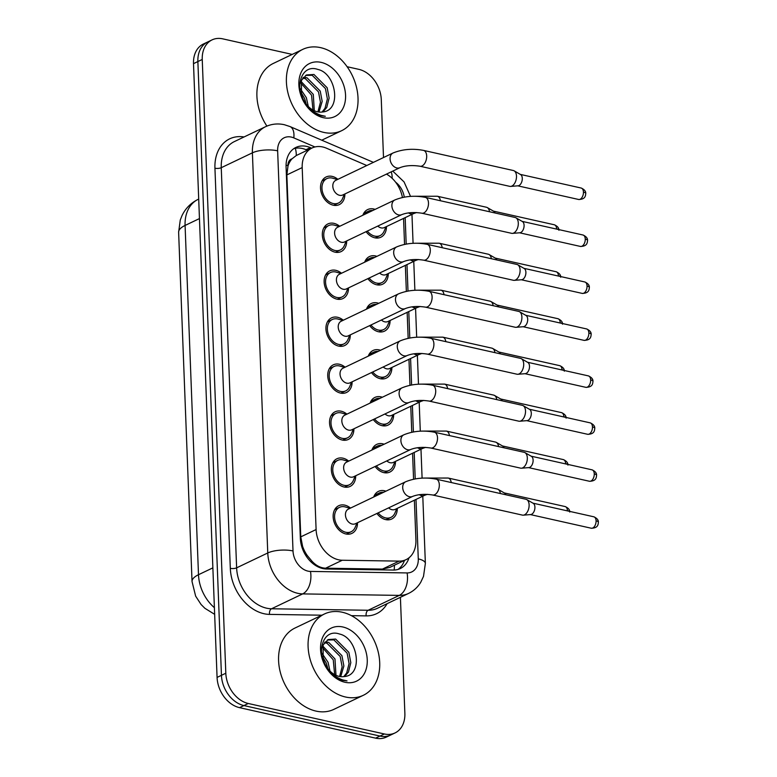 <?xml version="1.0" encoding="UTF-8"?>
<svg xmlns="http://www.w3.org/2000/svg" width="777" height="777" viewBox="0 0 777 777"><rect width="100%" height="100%" fill="white"/><g stroke="black" fill="none" stroke-linecap="round" stroke-linejoin="round"><path stroke-width="1.17" d="M373.688 497.018A15.326 11.354 -115.5 0 1 378.496 491.355A15.326 11.354 -115.5 0 1 384.547 490.773A15.326 11.354 -115.5 0 1 385.926 491.181M397.29 508.362A15.326 11.354 -115.5 0 1 391.705 519.017A15.326 11.354 -115.5 0 1 385.654 519.599A15.326 11.354 -115.5 0 1 376.903 513.471M371.882 450.058A15.326 11.354 -115.5 0 1 376.699 444.395A15.326 11.354 -115.5 0 1 382.74 443.813A15.326 11.354 -115.5 0 1 384.129 444.211M395.483 461.392A15.326 11.354 -115.5 0 1 389.899 472.047A15.326 11.354 -115.5 0 1 383.848 472.63A15.326 11.354 -115.5 0 1 375.097 466.501M370.075 403.088A15.326 11.354 -115.5 0 1 374.893 397.426A15.326 11.354 -115.5 0 1 380.944 396.843A15.326 11.354 -115.5 0 1 382.323 397.241M393.677 414.423A15.326 11.354 -115.5 0 1 388.092 425.087A15.326 11.354 -115.5 0 1 382.051 425.67A15.326 11.354 -115.5 0 1 373.29 419.541M368.279 356.128A15.326 11.354 -115.5 0 1 373.086 350.466A15.326 11.354 -115.5 0 1 379.137 349.883A15.326 11.354 -115.5 0 1 380.516 350.281M391.88 367.463A15.326 11.354 -115.5 0 1 386.295 378.117A15.326 11.354 -115.5 0 1 380.244 378.7A15.326 11.354 -115.5 0 1 371.484 372.572M366.472 309.159A15.326 11.354 -115.5 0 1 371.28 303.496A15.326 11.354 -115.5 0 1 377.331 302.913A15.326 11.354 -115.5 0 1 378.71 303.312M390.073 320.493A15.326 11.354 -115.5 0 1 384.489 331.157A15.326 11.354 -115.5 0 1 378.438 331.74A15.326 11.354 -115.5 0 1 369.687 325.612M364.666 262.199A15.326 11.354 -115.5 0 1 369.483 256.536A15.326 11.354 -115.5 0 1 375.524 255.954A15.326 11.354 -115.5 0 1 376.913 256.352M388.267 273.533A15.326 11.354 -115.5 0 1 382.682 284.188A15.326 11.354 -115.5 0 1 376.631 284.77A15.326 11.354 -115.5 0 1 367.88 278.642M362.859 215.229A15.326 11.354 -115.5 0 1 367.676 209.567A15.326 11.354 -115.5 0 1 373.727 208.984A15.326 11.354 -115.5 0 1 375.106 209.382M386.46 226.563A15.326 11.354 -115.5 0 1 380.876 237.228A15.326 11.354 -115.5 0 1 374.835 237.811A15.326 11.354 -115.5 0 1 366.074 231.672M357.517 522.727A15.326 11.354 -115.5 0 1 351.932 533.381A15.326 11.354 -115.5 0 1 345.882 533.964A15.326 11.354 -115.5 0 1 333.712 520.677A15.326 11.354 -115.5 0 1 338.723 505.72A15.326 11.354 -115.5 0 1 344.774 505.137A15.326 11.354 -115.5 0 1 350.524 508.08M355.711 475.757A15.326 11.354 -115.5 0 1 350.126 486.412A15.326 11.354 -115.5 0 1 344.075 487.004A15.326 11.354 -115.5 0 1 331.915 473.708A15.326 11.354 -115.5 0 1 336.917 458.76A15.326 11.354 -115.5 0 1 342.968 458.177A15.326 11.354 -115.5 0 1 348.718 461.12M353.904 428.797A15.326 11.354 -115.5 0 1 348.319 439.452A15.326 11.354 -115.5 0 1 342.268 440.035A15.326 11.354 -115.5 0 1 330.108 426.748A15.326 11.354 -115.5 0 1 335.12 411.791A15.326 11.354 -115.5 0 1 341.161 411.208A15.326 11.354 -115.5 0 1 346.911 414.151M352.098 381.828A15.326 11.354 -115.5 0 1 346.513 392.482A15.326 11.354 -115.5 0 1 340.472 393.065A15.326 11.354 -115.5 0 1 328.302 379.778A15.326 11.354 -115.5 0 1 333.314 364.831A15.326 11.354 -115.5 0 1 339.364 364.248A15.326 11.354 -115.5 0 1 345.105 367.191M350.291 334.868A15.326 11.354 -115.5 0 1 344.716 345.522A15.326 11.354 -115.5 0 1 338.665 346.105A15.326 11.354 -115.5 0 1 326.495 332.809A15.326 11.354 -115.5 0 1 331.507 317.861A15.326 11.354 -115.5 0 1 337.558 317.278A15.326 11.354 -115.5 0 1 343.308 320.221M348.494 287.898A15.326 11.354 -115.5 0 1 342.91 298.553A15.326 11.354 -115.5 0 1 336.859 299.135A15.326 11.354 -115.5 0 1 324.699 285.849A15.326 11.354 -115.5 0 1 329.701 270.901A15.326 11.354 -115.5 0 1 335.751 270.318A15.326 11.354 -115.5 0 1 341.501 273.261M346.688 240.938A15.326 11.354 -115.5 0 1 341.103 251.593A15.326 11.354 -115.5 0 1 335.052 252.175A15.326 11.354 -115.5 0 1 322.892 238.879A15.326 11.354 -115.5 0 1 327.894 223.931A15.326 11.354 -115.5 0 1 333.945 223.349A15.326 11.354 -115.5 0 1 339.695 226.292M344.881 193.968A15.326 11.354 -115.5 0 1 339.296 204.623A15.326 11.354 -115.5 0 1 333.255 205.206A15.326 11.354 -115.5 0 1 321.086 191.919A15.326 11.354 -115.5 0 1 326.097 176.971A15.326 11.354 -115.5 0 1 332.148 176.389A15.326 11.354 -115.5 0 1 337.888 179.332M366.802 165.52L326.457 148.193A27.04 20.037 64.5 0 0 322.708 146.97A27.04 20.037 64.5 0 0 312.033 147.999A27.04 20.037 64.5 0 0 302.195 167.589L316.103 529.545A27.04 20.037 64.5 0 0 342.278 560.246L399.116 561.12A27.04 20.037 64.5 0 0 406.07 559.644A27.04 20.037 64.5 0 0 415.909 540.054L414.374 500.203M307.274 555.536A27.04 20.037 -115.5 0 1 302.583 546.299L302.603 546.746A9.013 6.682 64.5 0 0 307.274 555.536L311.859 561.072C315.948 565.588 320.532 567.968 325.612 568.201L382.449 569.085L389.811 567.414L406.07 559.644M312.033 147.999L296.28 155.526L292.035 158.809A9.013 6.682 64.5 0 0 287.966 165.637A27.04 9.139 177.8 0 0 286.062 165.248M287.966 165.637L287.985 166.084A27.04 20.037 -115.5 0 1 292.035 158.809M287.985 166.084L286.859 174.912L300.767 536.868L302.583 546.299M402.418 197.484A27.04 20.037 64.5 0 0 386.47 174.106M413.568 479.205L412.568 453.234M411.761 432.245L410.771 406.264M409.965 385.275L408.964 359.304M408.158 338.316L407.158 312.335M406.352 291.346L405.351 265.375M404.545 244.386L403.554 218.405M400.408 597.328L404.866 713.354A27.04 20.037 -115.5 0 1 395.027 732.944A27.04 20.037 -115.5 0 1 384.353 733.974L248.281 703.486L243.91 705.565A27.04 20.037 -115.5 0 1 221.445 675.32L197.873 61.558A27.04 20.037 -115.5 0 1 207.702 41.968A27.04 20.037 -115.5 0 0 197.873 61.558L221.445 675.32A27.04 20.037 -115.5 0 0 243.91 705.565L379.982 736.062L243.91 705.565L239.539 707.653A27.04 20.037 -115.5 0 1 217.074 677.408L193.502 63.646A27.04 20.037 -115.5 0 1 203.331 44.056L212.072 39.88A27.04 20.037 -115.5 0 1 222.746 38.85L292.201 54.409M395.027 732.944L390.656 735.032A27.04 20.037 -115.5 0 1 379.982 736.062A27.04 20.037 -115.5 0 0 390.656 735.032L386.286 737.12A27.04 20.037 -115.5 0 1 375.612 738.15L239.539 707.653M311.655 148.184L310.334 147.611A27.04 20.037 64.5 0 0 306.585 146.397A27.04 20.037 64.5 0 0 295.911 147.426A27.04 20.037 64.5 0 0 286.082 167.006L300.34 538.315A27.04 20.037 64.5 0 0 326.525 569.007L393.298 570.046A27.04 20.037 64.5 0 0 400.262 568.57A27.04 20.037 64.5 0 0 409.003 557.799M293.813 148.64A27.04 20.037 -115.5 0 1 302.214 148.475A27.04 20.037 -115.5 0 1 305.963 149.699L307.284 150.272M347.096 66.715L358.819 69.347A27.04 20.037 -115.5 0 1 381.284 99.592L383.508 157.546M248.281 703.486A27.04 20.037 -115.5 0 1 225.816 673.232L202.243 59.47A27.04 20.037 -115.5 0 1 212.072 39.88M404.467 560.411A27.04 20.037 -115.5 0 1 397.989 569.434M337.393 179.565L332.818 178.244A13.52 10.014 64.5 0 0 332.206 178.079A13.52 10.014 64.5 0 0 326.874 178.593A13.52 10.014 64.5 0 0 322.455 191.783A13.52 10.014 64.5 0 0 333.187 203.516A13.52 10.014 64.5 0 0 338.519 203.001A13.52 10.014 64.5 0 0 342.54 198.591L344.376 194.211M335.761 180.342A8.11 6.012 64.5 0 0 333.11 188.257A8.11 6.012 64.5 0 0 339.549 195.299A8.11 6.012 64.5 0 0 342.744 194.988L400.009 167.647A8.11 6.012 64.5 0 1 396.804 167.958A8.11 6.012 64.5 0 1 390.103 159.363A8.11 6.012 64.5 0 1 393.016 153.001L335.761 180.342M419.988 166.229A8.11 4.711 102.6 0 0 426.69 156.449A8.11 4.711 102.6 0 0 426.68 155.973A8.11 4.711 102.6 0 0 423.543 150.398L513.344 170.522A8.11 4.711 102.6 0 1 514.141 170.833A8.11 4.711 102.6 0 1 516.491 176.097A8.11 4.711 102.6 0 1 511.868 186.072A8.11 4.711 102.6 0 1 510.644 186.412A8.11 4.711 102.6 0 1 509.799 186.363L419.988 166.229C412.14 165.054 405.477 165.53 400.009 167.647M514.141 170.833L520.59 174.553A5.857 3.399 102.6 0 1 522.29 178.351A5.857 3.399 102.6 0 1 518.949 185.557A5.857 3.399 102.6 0 1 518.065 185.81L510.644 186.412M372.756 210.509A13.52 10.014 64.5 0 0 368.453 211.198A13.52 10.014 64.5 0 0 365.209 214.112M367.327 231.08A13.52 10.014 64.5 0 0 374.767 236.111A13.52 10.014 64.5 0 0 380.099 235.596A13.52 10.014 64.5 0 0 384.12 231.196L385.955 226.806M377.787 226.088A8.11 6.012 64.5 0 0 381.128 227.894A8.11 6.012 64.5 0 0 384.333 227.583L413.83 213.5A8.11 6.012 64.5 0 1 410.635 213.811A8.11 6.012 64.5 0 1 408.469 212.888M440.413 200.748A8.11 4.711 102.6 0 0 437.364 196.251L486.489 207.265A8.11 4.711 102.6 0 1 487.286 207.576A8.11 4.711 102.6 0 1 489.539 211.752M487.286 207.576L493.735 211.295A5.857 3.399 102.6 0 1 495.036 212.985M339.19 226.534L334.625 225.204A13.52 10.014 64.5 0 0 334.013 225.048A13.52 10.014 64.5 0 0 328.671 225.563A13.52 10.014 64.5 0 0 324.262 238.753A13.52 10.014 64.5 0 0 334.994 250.476A13.52 10.014 64.5 0 0 340.326 249.961A13.52 10.014 64.5 0 0 344.347 245.561L346.183 241.171M337.558 227.311A8.11 6.012 64.5 0 0 334.906 235.227A8.11 6.012 64.5 0 0 341.356 242.259A8.11 6.012 64.5 0 0 344.551 241.948L401.816 214.607A8.11 6.012 64.5 0 1 398.611 214.918A8.11 6.012 64.5 0 1 391.909 206.332A8.11 6.012 64.5 0 1 394.823 199.971L337.558 227.311M421.794 213.199A8.11 4.711 102.6 0 0 428.496 203.419A8.11 4.711 102.6 0 0 428.486 202.933A8.11 4.711 102.6 0 0 425.34 197.368L515.151 217.492A8.11 4.711 102.6 0 1 515.938 217.803A8.11 4.711 102.6 0 1 518.298 223.057A8.11 4.711 102.6 0 1 513.675 233.042A8.11 4.711 102.6 0 1 512.451 233.382A8.11 4.711 102.6 0 1 511.606 233.323L421.794 213.199C413.947 212.024 407.284 212.49 401.816 214.607M515.938 217.803L522.387 221.523A5.857 3.399 102.6 0 1 524.087 225.32A5.857 3.399 102.6 0 1 520.755 232.527A5.857 3.399 102.6 0 1 519.871 232.77L512.451 233.382M340.996 273.494L336.431 272.173A13.52 10.014 64.5 0 0 335.819 272.008A13.52 10.014 64.5 0 0 330.478 272.523A13.52 10.014 64.5 0 0 326.058 285.713A13.52 10.014 64.5 0 0 336.791 297.445A13.52 10.014 64.5 0 0 342.133 296.931A13.52 10.014 64.5 0 0 346.153 292.531L347.989 288.141M339.364 274.281A8.11 6.012 64.5 0 0 336.713 282.187A8.11 6.012 64.5 0 0 343.152 289.229A8.11 6.012 64.5 0 0 346.357 288.918L403.622 261.577A8.11 6.012 64.5 0 1 400.417 261.888A8.11 6.012 64.5 0 1 393.706 253.292A8.11 6.012 64.5 0 1 396.629 246.931L339.364 274.281M423.601 260.159A8.11 4.711 102.6 0 0 430.303 250.379A8.11 4.711 102.6 0 0 430.293 249.903A8.11 4.711 102.6 0 0 427.146 244.328L516.958 264.462A8.11 4.711 102.6 0 1 517.744 264.763A8.11 4.711 102.6 0 1 520.095 270.027A8.11 4.711 102.6 0 1 515.472 280.002A8.11 4.711 102.6 0 1 514.257 280.342A8.11 4.711 102.6 0 1 513.412 280.293L423.601 260.159C415.753 258.984 409.09 259.46 403.622 261.577M517.744 264.763L524.193 268.483A5.857 3.399 102.6 0 1 525.893 272.28A5.857 3.399 102.6 0 1 522.552 279.487A5.857 3.399 102.6 0 1 521.678 279.739L514.257 280.342M342.803 320.464L338.238 319.133A13.52 10.014 64.5 0 0 337.616 318.978A13.52 10.014 64.5 0 0 332.284 319.493A13.52 10.014 64.5 0 0 327.865 332.682A13.52 10.014 64.5 0 0 338.597 344.405A13.52 10.014 64.5 0 0 343.939 343.89A13.52 10.014 64.5 0 0 347.95 339.491L349.796 335.101M341.171 321.241A8.11 6.012 64.5 0 0 338.519 329.157A8.11 6.012 64.5 0 0 344.959 336.188A8.11 6.012 64.5 0 0 348.164 335.887L405.419 308.537A8.11 6.012 64.5 0 1 402.224 308.848A8.11 6.012 64.5 0 1 395.512 300.262A8.11 6.012 64.5 0 1 398.436 293.9L341.171 321.241M425.407 307.129A8.11 4.711 102.6 0 0 432.109 297.348A8.11 4.711 102.6 0 0 432.099 296.863A8.11 4.711 102.6 0 0 428.953 291.297L518.764 311.422A8.11 4.711 102.6 0 1 519.551 311.732A8.11 4.711 102.6 0 1 521.901 316.987A8.11 4.711 102.6 0 1 517.278 326.971A8.11 4.711 102.6 0 1 516.064 327.311A8.11 4.711 102.6 0 1 515.209 327.253L425.407 307.129C417.55 305.953 410.897 306.42 405.419 308.537M519.551 311.732L526 315.452A5.857 3.399 102.6 0 1 527.7 319.25A5.857 3.399 102.6 0 1 524.358 326.457A5.857 3.399 102.6 0 1 523.475 326.699L516.064 327.311M344.609 367.424L340.035 366.103A13.52 10.014 64.5 0 0 339.423 365.938A13.52 10.014 64.5 0 0 334.091 366.453A13.52 10.014 64.5 0 0 329.671 379.642A13.52 10.014 64.5 0 0 340.404 391.375A13.52 10.014 64.5 0 0 345.736 390.86A13.52 10.014 64.5 0 0 349.757 386.46L351.592 382.07M342.978 368.211A8.11 6.012 64.5 0 0 340.326 376.117A8.11 6.012 64.5 0 0 346.765 383.158A8.11 6.012 64.5 0 0 349.971 382.847L407.226 355.507A8.11 6.012 64.5 0 1 404.021 355.817A8.11 6.012 64.5 0 1 397.319 347.222A8.11 6.012 64.5 0 1 400.233 340.86L342.978 368.211M427.204 354.098A8.11 4.711 102.6 0 0 433.906 344.318A8.11 4.711 102.6 0 0 433.896 343.832A8.11 4.711 102.6 0 0 430.759 338.257L520.561 358.391A8.11 4.711 102.6 0 1 521.357 358.702A8.11 4.711 102.6 0 1 523.708 363.957A8.11 4.711 102.6 0 1 519.085 373.931A8.11 4.711 102.6 0 1 517.861 374.281A8.11 4.711 102.6 0 1 517.016 374.223L427.204 354.098C419.357 352.913 412.694 353.389 407.226 355.507M521.357 358.702L527.806 362.412A5.857 3.399 102.6 0 1 529.506 366.21A5.857 3.399 102.6 0 1 526.165 373.416A5.857 3.399 102.6 0 1 525.281 373.669L517.861 374.281M374.563 257.469A13.52 10.014 64.5 0 0 370.26 258.158A13.52 10.014 64.5 0 0 367.016 261.072M369.133 278.04A13.52 10.014 64.5 0 0 376.573 283.081A13.52 10.014 64.5 0 0 381.905 282.566A13.52 10.014 64.5 0 0 385.926 278.156L387.762 273.776M379.594 273.048A8.11 6.012 64.5 0 0 382.935 274.864A8.11 6.012 64.5 0 0 386.13 274.553L415.637 260.46A8.11 6.012 64.5 0 1 412.432 260.771A8.11 6.012 64.5 0 1 410.275 259.858M442.22 247.708A8.11 4.711 102.6 0 0 439.17 243.22L488.296 254.225A8.11 4.711 102.6 0 1 489.092 254.535A8.11 4.711 102.6 0 1 491.346 258.722M489.092 254.535L495.541 258.255A5.857 3.399 102.6 0 1 496.843 259.945M376.359 304.438A13.52 10.014 64.5 0 0 372.057 305.128A13.52 10.014 64.5 0 0 368.822 308.042M370.94 325.009A13.52 10.014 64.5 0 0 378.37 330.04A13.52 10.014 64.5 0 0 383.712 329.526A13.52 10.014 64.5 0 0 387.733 325.126L389.568 320.736M381.4 320.017A8.11 6.012 64.5 0 0 384.732 321.824A8.11 6.012 64.5 0 0 387.937 321.513L417.443 307.43A8.11 6.012 64.5 0 1 414.238 307.741A8.11 6.012 64.5 0 1 412.072 306.818M444.026 294.677A8.11 4.711 102.6 0 0 440.977 290.18L490.102 301.194A8.11 4.711 102.6 0 1 490.889 301.505A8.11 4.711 102.6 0 1 493.152 305.682M490.889 301.505L497.338 305.225A5.857 3.399 102.6 0 1 498.64 306.915M378.166 351.398A13.52 10.014 64.5 0 0 373.863 352.088A13.52 10.014 64.5 0 0 370.619 355.002M372.737 371.969A13.52 10.014 64.5 0 0 380.176 377.01A13.52 10.014 64.5 0 0 385.518 376.495A13.52 10.014 64.5 0 0 389.53 372.086L391.375 367.706M383.207 366.977A8.11 6.012 64.5 0 0 386.538 368.793A8.11 6.012 64.5 0 0 389.743 368.483L419.25 354.39A8.11 6.012 64.5 0 1 416.045 354.7A8.11 6.012 64.5 0 1 413.879 353.788M445.823 341.637A8.11 4.711 102.6 0 0 442.773 337.15L491.909 348.154A8.11 4.711 102.6 0 1 492.696 348.465A8.11 4.711 102.6 0 1 494.959 352.651M492.696 348.465L499.145 352.185A5.857 3.399 102.6 0 1 500.446 353.875M323.844 132.411A45.066 33.392 -115.5 0 1 288.063 93.318A45.066 33.392 -115.5 0 1 302.787 49.359A45.066 33.392 -115.5 0 1 320.58 47.64A45.066 33.392 -115.5 0 1 356.361 86.733A45.066 33.392 -115.5 0 1 341.627 130.701A45.066 33.392 -115.5 0 1 323.844 132.411M266.909 126.097A45.066 33.392 -115.5 0 1 273.29 63.442L302.787 49.359M322.067 112.034L325.009 108.285L327.389 98.912L325.437 88.568L312.199 75.291L305.623 75.418M322.96 111.917L326.748 107.459L329.127 98.087L327.166 87.743L313.937 74.466L306.468 74.961L301.437 80.352L301.495 94.823A20.377 15.093 -115.5 0 0 317.482 111.801A20.377 15.093 -115.5 0 0 322.504 111.975C342.065 110.684 336.218 73.32 317.88 69.444C299.427 62.85 292.608 93.347 309.265 108.693C313.024 112.442 317.084 114.821 321.464 115.831L325.33 116.278L320.979 115.336C311.198 111.733 304.701 104.895 301.495 94.823M317.91 111.888L320.454 102.224L318.492 91.88L305.264 78.603L302.68 78.176M319.007 112.053L322.183 101.398L320.231 91.055L306.993 77.778L303.351 77.341M312.966 110.043L311.558 95.192L300.612 82.76M314.296 110.713L313.286 94.367L301.02 81.391M306.225 104.147L304.613 98.504L300.612 91.686M308.294 106.478L306.352 97.679L300.155 88.5M321.154 62.383A29.39 21.775 -115.5 0 1 345.561 95.26A29.39 21.775 -115.5 0 1 323.271 117.667A29.39 21.775 -115.5 0 1 298.863 84.79A29.39 21.775 -115.5 0 1 321.154 62.383M345.532 697.008A45.066 33.392 -115.5 0 1 309.751 657.915A45.066 33.392 -115.5 0 1 324.485 613.956A45.066 33.392 -115.5 0 1 342.268 612.237A45.066 33.392 -115.5 0 1 378.049 651.33A45.066 33.392 -115.5 0 1 363.315 695.298A45.066 33.392 -115.5 0 1 345.532 697.008M363.315 695.298L333.819 709.382A45.066 33.392 -115.5 0 1 316.025 711.101A45.066 33.392 -115.5 0 1 280.244 672.008A45.066 33.392 -115.5 0 1 294.978 628.039L324.485 613.956M343.755 676.641L346.697 672.882L349.077 663.509L347.125 653.166L333.887 639.889L327.321 640.015M344.648 676.514L348.436 672.056L350.815 662.684L348.854 652.34L335.625 639.063L328.166 639.558L323.125 644.949L323.183 659.42A20.377 15.093 -115.5 0 0 339.17 676.398A20.377 15.093 -115.5 0 0 344.192 676.573C363.753 675.281 357.906 637.917 339.568 634.042C321.115 627.447 314.296 657.944 330.963 673.29C334.712 677.039 338.772 679.419 343.152 680.429L347.018 680.875L342.667 679.933C332.886 676.33 326.398 669.492 323.183 659.42M339.598 676.485L342.142 666.821L340.18 656.478L326.952 643.201L324.378 642.773M340.695 676.65L343.881 665.996L341.919 655.652L328.681 642.375L325.039 641.938M334.654 674.64L333.246 659.79L322.3 647.358M335.985 675.31L334.974 658.964L322.708 645.988M327.913 668.754L326.301 663.102L322.3 656.283M329.982 671.075L328.04 662.276L321.853 653.098M342.842 626.981A29.39 21.775 -115.5 0 1 367.249 659.858A29.39 21.775 -115.5 0 1 344.959 682.264A29.39 21.775 -115.5 0 1 320.551 649.387A29.39 21.775 -115.5 0 1 342.842 626.981M346.406 414.394L341.841 413.063A13.52 10.014 64.5 0 0 341.229 412.908A13.52 10.014 64.5 0 0 335.887 413.422A13.52 10.014 64.5 0 0 331.478 426.612A13.52 10.014 64.5 0 0 342.21 438.335A13.52 10.014 64.5 0 0 347.542 437.82A13.52 10.014 64.5 0 0 351.563 433.42L353.399 429.03M344.774 415.171A8.11 6.012 64.5 0 0 342.133 423.086A8.11 6.012 64.5 0 0 348.572 430.118A8.11 6.012 64.5 0 0 351.767 429.817L409.032 402.476A8.11 6.012 64.5 0 1 405.827 402.777A8.11 6.012 64.5 0 1 399.125 394.192A8.11 6.012 64.5 0 1 402.039 387.83L344.774 415.171M429.011 401.058A8.11 4.711 102.6 0 0 435.712 391.278A8.11 4.711 102.6 0 0 435.703 390.792A8.11 4.711 102.6 0 0 432.566 385.227L522.367 405.351A8.11 4.711 102.6 0 1 523.164 405.662A8.11 4.711 102.6 0 1 525.514 410.916A8.11 4.711 102.6 0 1 520.891 420.901A8.11 4.711 102.6 0 1 519.667 421.241A8.11 4.711 102.6 0 1 518.822 421.183L429.011 401.058C421.163 399.883 414.5 400.349 409.032 402.476M523.164 405.662L529.613 409.382A5.857 3.399 102.6 0 1 531.303 413.179A5.857 3.399 102.6 0 1 527.971 420.386A5.857 3.399 102.6 0 1 527.088 420.629L519.667 421.241M348.213 461.353L343.648 460.033A13.52 10.014 64.5 0 0 343.036 459.867A13.52 10.014 64.5 0 0 337.694 460.382A13.52 10.014 64.5 0 0 333.275 473.572A13.52 10.014 64.5 0 0 344.007 485.304A13.52 10.014 64.5 0 0 349.349 484.79A13.52 10.014 64.5 0 0 353.37 480.39L355.206 476M346.581 462.14A8.11 6.012 64.5 0 0 343.929 470.046A8.11 6.012 64.5 0 0 350.369 477.088A8.11 6.012 64.5 0 0 353.574 476.777L410.839 449.436A8.11 6.012 64.5 0 1 407.634 449.747A8.11 6.012 64.5 0 1 400.922 441.151A8.11 6.012 64.5 0 1 403.846 434.799L346.581 462.14M430.817 448.028A8.11 4.711 102.6 0 0 437.519 438.247A8.11 4.711 102.6 0 0 437.509 437.762A8.11 4.711 102.6 0 0 434.362 432.197L524.174 452.321A8.11 4.711 102.6 0 1 524.961 452.632A8.11 4.711 102.6 0 1 527.321 457.886A8.11 4.711 102.6 0 1 522.688 467.861A8.11 4.711 102.6 0 1 521.474 468.21A8.11 4.711 102.6 0 1 520.629 468.152L430.817 448.028C422.97 446.853 416.307 447.319 410.839 449.436M524.961 452.632L531.41 456.342A5.857 3.399 102.6 0 1 533.109 460.139A5.857 3.399 102.6 0 1 529.768 467.346A5.857 3.399 102.6 0 1 528.894 467.599L521.474 468.21M350.019 508.323L345.454 506.992A13.52 10.014 64.5 0 0 344.842 506.837A13.52 10.014 64.5 0 0 339.5 507.352A13.52 10.014 64.5 0 0 335.081 520.541A13.52 10.014 64.5 0 0 345.814 532.264A13.52 10.014 64.5 0 0 351.155 531.75A13.52 10.014 64.5 0 0 355.167 527.35L357.012 522.96M348.387 509.1A8.11 6.012 64.5 0 0 345.736 517.016A8.11 6.012 64.5 0 0 352.175 524.048A8.11 6.012 64.5 0 0 355.38 523.747L412.636 496.406A8.11 6.012 64.5 0 1 409.44 496.707A8.11 6.012 64.5 0 1 402.729 488.121A8.11 6.012 64.5 0 1 405.652 481.759L348.387 509.1M432.624 494.988A8.11 4.711 102.6 0 0 439.326 485.207A8.11 4.711 102.6 0 0 439.316 484.722A8.11 4.711 102.6 0 0 436.169 479.156L525.98 499.281A8.11 4.711 102.6 0 1 526.767 499.592A8.11 4.711 102.6 0 1 529.118 504.846A8.11 4.711 102.6 0 1 524.494 514.83A8.11 4.711 102.6 0 1 523.28 515.17A8.11 4.711 102.6 0 1 522.426 515.112L432.624 494.988C424.766 493.813 418.113 494.289 412.636 496.406M526.767 499.592L533.216 503.311A5.857 3.399 102.6 0 1 534.916 507.109A5.857 3.399 102.6 0 1 531.575 514.316A5.857 3.399 102.6 0 1 530.691 514.559L523.28 515.17M379.972 398.368A13.52 10.014 64.5 0 0 375.67 399.057A13.52 10.014 64.5 0 0 372.426 401.971M374.543 418.939A13.52 10.014 64.5 0 0 381.983 423.97A13.52 10.014 64.5 0 0 387.325 423.455A13.52 10.014 64.5 0 0 391.336 419.056L393.181 414.665M385.003 413.947A8.11 6.012 64.5 0 0 388.345 415.753A8.11 6.012 64.5 0 0 391.55 415.442L421.047 401.359A8.11 6.012 64.5 0 1 417.851 401.67A8.11 6.012 64.5 0 1 415.685 400.747M447.63 388.607A8.11 4.711 102.6 0 0 444.58 384.11L493.706 395.124A8.11 4.711 102.6 0 1 494.502 395.435A8.11 4.711 102.6 0 1 496.756 399.611M494.502 395.435L500.951 399.155A5.857 3.399 102.6 0 1 502.253 400.845M381.779 445.328A13.52 10.014 64.5 0 0 377.476 446.017A13.52 10.014 64.5 0 0 374.232 448.931M376.35 465.909A13.52 10.014 64.5 0 0 383.789 470.94A13.52 10.014 64.5 0 0 389.122 470.425A13.52 10.014 64.5 0 0 393.143 466.015L394.978 461.635M386.81 460.907A8.11 6.012 64.5 0 0 390.151 462.723A8.11 6.012 64.5 0 0 393.347 462.412L422.853 448.319A8.11 6.012 64.5 0 1 419.658 448.63A8.11 6.012 64.5 0 1 417.492 447.717M449.436 435.567A8.11 4.711 102.6 0 0 446.387 431.08L495.512 442.084A8.11 4.711 102.6 0 1 496.309 442.395A8.11 4.711 102.6 0 1 498.562 446.581M496.309 442.395L502.758 446.115A5.857 3.399 102.6 0 1 504.059 447.814M383.585 492.297A13.52 10.014 64.5 0 0 379.273 492.987A13.52 10.014 64.5 0 0 376.039 495.901M378.156 512.869A13.52 10.014 64.5 0 0 385.586 517.9A13.52 10.014 64.5 0 0 390.928 517.385A13.52 10.014 64.5 0 0 394.949 512.985L396.785 508.595M388.617 507.876A8.11 6.012 64.5 0 0 391.948 509.683A8.11 6.012 64.5 0 0 395.153 509.372L424.66 495.289A8.11 6.012 64.5 0 1 421.455 495.6A8.11 6.012 64.5 0 1 419.289 494.677M451.243 482.536A8.11 4.711 102.6 0 0 448.193 478.04L497.319 489.054A8.11 4.711 102.6 0 1 498.106 489.364A8.11 4.711 102.6 0 1 500.369 493.541M498.106 489.364L504.555 493.084A5.857 3.399 102.6 0 1 505.856 494.774M311.956 562.771A27.04 17.045 -89.1 0 0 311.859 561.072M296.28 155.526A27.04 13.869 -66.8 0 0 295.299 148.29M394.172 570.036A27.04 17.045 -89.1 0 0 394.395 565.219M302.603 546.746A27.04 9.139 177.8 0 0 301.738 546.561M286.859 174.912L302.195 167.589M382.449 569.085L399.116 561.12M325.612 568.201L342.278 560.246M300.767 536.868L316.103 529.545M214.656 614.345L204.885 608.294L201.078 604.487L195.639 596.134L192.036 581.546A31.546 10.664 -2.2 0 1 198.494 574.718A36.053 26.709 64.5 0 0 214.403 607.692M199.446 218.59L185.081 225.447A31.546 10.664 177.8 0 0 178.623 232.274L180.283 219.959L182.012 215.598C185.509 208.343 190.909 202.923 198.193 199.33A36.053 26.709 64.5 0 0 185.081 225.447L198.494 574.718L212.869 567.861M217.074 677.408L225.816 673.232M193.502 63.646L202.243 59.47M375.612 738.15L384.353 733.974M314.938 146.97L293.813 137.898A18.026 13.355 64.5 0 0 291.317 137.082A18.026 13.355 64.5 0 0 277.642 150.825L293.016 550.961A18.026 13.355 64.5 0 0 307.993 571.134A18.026 13.355 64.5 0 0 310.47 571.425L407.09 572.931A18.026 13.355 64.5 0 0 418.279 558.886L415.996 499.426M407.09 572.931A18.026 11.364 -89.1 0 1 399.291 595.396L302.671 593.9A36.053 26.709 -115.5 0 1 297.717 593.298A36.053 26.709 -115.5 0 1 267.764 552.971L252.399 152.836A36.053 26.709 -115.5 0 1 265.511 126.719L234.363 141.589A36.053 26.709 64.5 0 0 221.251 167.706L236.626 567.841A36.053 26.709 64.5 0 0 266.569 608.177A36.053 26.709 64.5 0 0 271.523 608.77L368.143 610.266A36.053 26.709 64.5 0 0 377.418 608.294L408.566 593.424A36.053 26.709 -115.5 0 1 399.291 595.396L368.143 610.266A4.507 2.846 90.9 0 0 366.19 615.889L351.408 615.656M321.872 615.199L269.58 614.393A40.559 30.05 -115.5 0 1 230.313 568.346L214.938 168.211A4.507 1.525 177.8 0 0 221.251 167.706L252.399 152.836A18.026 6.09 -2.2 0 1 277.642 150.825M269.58 614.393A4.507 2.846 90.9 0 1 271.523 608.77L302.671 593.9A18.026 11.364 -89.1 0 0 310.47 571.425M214.938 168.211A40.559 30.05 -115.5 0 1 244.056 136.966M387.111 603.671A40.559 30.05 -115.5 0 1 366.19 615.889M293.016 550.961A18.026 6.09 -2.2 0 0 267.764 552.971L236.626 567.841A4.507 1.525 177.8 0 1 230.313 568.346M415.209 478.894L414.19 452.457M413.403 431.934L412.393 405.497M411.596 384.965L410.586 358.527M409.8 338.005L408.78 311.567M407.993 291.035L406.973 264.598M406.186 244.075L405.176 217.638M404.263 197.125A18.026 13.355 64.5 0 0 395.6 182.177M418.279 558.886A18.026 6.09 -2.2 0 1 425.369 563.403L422.785 496.182M392.132 178.312A18.026 9.246 -66.8 0 0 391.142 171.882M293.813 137.898A18.026 9.246 -66.8 0 0 289.996 126.554L373.416 162.364M305.963 149.699L310.334 147.611M578.612 199.475C585.586 199.388 585.227 195.425 585.508 195.425L585.751 193.531C585.907 191.307 584.382 189.481 581.177 188.034A5.857 3.399 102.6 0 1 583.449 192.055A5.857 3.399 102.6 0 1 578.612 199.475L517.754 185.829M585.751 193.531A5.857 1.981 177.8 0 0 583.449 192.055M558.896 230.264C559.052 228.04 557.527 226.214 554.322 224.776A5.857 3.399 102.6 0 1 556.594 228.797A5.857 3.399 102.6 0 1 556.594 229.089M558.372 229.487A5.857 1.981 177.8 0 0 556.594 228.797M580.419 246.435C587.383 246.358 587.033 242.395 587.315 242.385L587.558 240.491C587.713 238.277 586.188 236.441 582.983 235.004A5.857 3.399 102.6 0 1 585.256 239.025A5.857 3.399 102.6 0 1 580.419 246.435L519.56 232.799M587.558 240.491A5.857 1.981 177.8 0 0 585.256 239.025M582.226 293.405C589.189 293.317 588.84 289.365 589.121 289.355L589.354 287.461C589.52 285.237 587.995 283.411 584.79 281.964A5.857 3.399 102.6 0 1 587.053 285.985A5.857 3.399 102.6 0 1 582.226 293.405L521.357 279.759M589.354 287.461A5.857 1.981 177.8 0 0 587.053 285.985M584.022 340.365C590.996 340.287 590.637 336.324 590.928 336.315L591.161 334.421C591.326 332.206 589.801 330.371 586.586 328.933A5.857 3.399 102.6 0 1 588.859 332.954A5.857 3.399 102.6 0 1 584.022 340.365L523.164 326.728M591.161 334.421A5.857 1.981 177.8 0 0 588.859 332.954M585.829 387.334C592.802 387.247 592.443 383.294 592.725 383.284L592.968 381.39C593.123 379.166 591.598 377.34 588.393 375.893A5.857 3.399 102.6 0 1 590.666 379.914A5.857 3.399 102.6 0 1 585.829 387.334L524.97 373.688M592.968 381.39A5.857 1.981 177.8 0 0 590.666 379.914M560.703 277.234C560.858 275.009 559.333 273.174 556.128 271.736A5.857 3.399 102.6 0 1 558.401 275.757A5.857 3.399 102.6 0 1 558.401 276.058M560.168 276.447A5.857 1.981 177.8 0 0 558.401 275.757M562.499 324.194C562.665 321.969 561.14 320.143 557.935 318.706A5.857 3.399 102.6 0 1 560.198 322.727A5.857 3.399 102.6 0 1 560.207 323.018M561.975 323.417A5.857 1.981 177.8 0 0 560.198 322.727M564.306 371.163C564.471 368.939 562.946 367.103 559.731 365.666A5.857 3.399 102.6 0 1 562.004 369.687A5.857 3.399 102.6 0 1 562.014 369.988M563.781 370.386A5.857 1.981 177.8 0 0 562.004 369.687M587.635 434.294C594.599 434.217 594.25 430.254 594.531 430.254L594.774 428.35C594.929 426.136 593.405 424.3 590.199 422.863A5.857 3.399 102.6 0 1 592.472 426.884A5.857 3.399 102.6 0 1 587.635 434.294L526.777 420.658M594.774 428.35A5.857 1.981 177.8 0 0 592.472 426.884M589.442 481.264C596.406 481.177 596.056 477.224 596.338 477.214L596.571 475.32C596.736 473.096 595.211 471.27 592.006 469.823A5.857 3.399 102.6 0 1 594.269 473.853A5.857 3.399 102.6 0 1 589.442 481.264L528.574 467.618M596.571 475.32A5.857 1.981 177.8 0 0 594.269 473.853M591.248 528.224C598.212 528.146 597.853 524.184 598.144 524.184L598.377 522.28C598.543 520.066 597.018 518.23 593.803 516.792A5.857 3.399 102.6 0 1 596.076 520.813A5.857 3.399 102.6 0 1 591.248 528.224L530.38 514.588M598.377 522.28A5.857 1.981 177.8 0 0 596.076 520.813M566.112 418.123C566.268 415.909 564.743 414.073 561.538 412.636A5.857 3.399 102.6 0 1 563.811 416.657A5.857 3.399 102.6 0 1 563.82 416.948M565.588 417.346A5.857 1.981 177.8 0 0 563.811 416.657M567.919 465.093C568.074 462.869 566.55 461.043 563.344 459.595A5.857 3.399 102.6 0 1 565.617 463.616A5.857 3.399 102.6 0 1 565.617 463.918M567.385 464.316A5.857 1.981 177.8 0 0 565.617 463.616M569.726 512.053C569.881 509.838 568.356 508.003 565.151 506.565A5.857 3.399 102.6 0 1 567.414 510.586A5.857 3.399 102.6 0 1 567.424 510.877M569.191 511.276A5.857 1.981 177.8 0 0 567.414 510.586M192.036 581.546L178.623 232.274M198.193 199.33L198.698 199.087M289.996 126.554L284.333 124.709C277.777 123.271 271.503 123.941 265.511 126.719M408.566 593.424C413.685 590.938 417.744 587.227 420.736 582.294L423.504 576.379L425.369 563.403M422.096 478.137L420.979 449.223M420.289 431.167L419.182 402.253M418.482 384.207L417.375 355.283M416.676 337.237L415.569 308.323M414.879 290.277L413.762 261.354M413.073 243.308L411.965 214.394M410.528 196.387L404.059 181.915L392.764 171.105M326.874 178.593L322.047 180.895M338.519 203.001L333.702 205.303M423.543 150.398C412.587 148.339 402.408 149.203 393.016 153.001M581.177 188.034L520.318 174.398M368.453 211.198L363.626 213.5M437.364 196.251L414.967 196.26M380.099 235.596L375.281 237.898M416.589 212.539L413.83 213.5M554.322 224.776L493.463 211.13M328.671 225.563L323.854 227.865M340.326 249.961L335.509 252.263M425.34 197.368C414.384 195.299 404.215 196.173 394.823 199.971M582.983 235.004L522.115 221.367M330.478 272.523L325.66 274.825M342.133 296.931L337.315 299.232M427.146 244.328C416.19 242.269 406.021 243.133 396.629 246.931M584.79 281.964L523.921 268.327M332.284 319.493L327.467 321.795M343.939 343.89L339.112 346.192M428.953 291.297C417.997 289.229 407.818 290.103 398.436 293.9M586.586 328.933L525.728 315.297M334.091 366.453L329.263 368.754M345.736 390.86L340.918 393.162M430.759 338.257C419.803 336.198 409.625 337.063 400.233 340.86M588.393 375.893L527.534 362.257M370.26 258.158L365.433 260.46M439.17 243.22L416.773 243.23M381.905 282.566L377.088 284.868M418.385 259.508L415.637 260.46M556.128 271.736L495.26 258.1M372.057 305.128L367.239 307.43M440.977 290.18L418.58 290.19M383.712 329.526L378.894 331.828M420.192 306.468L417.443 307.43M557.935 318.706L497.066 305.06M373.863 352.088L369.046 354.39M442.773 337.15L420.376 337.16M385.518 376.495L380.691 378.797M421.998 353.438L419.25 354.39M559.731 365.666L498.873 352.03M341.627 130.701L321.756 140.19M335.887 413.422L331.07 415.724M347.542 437.82L342.725 440.122M432.566 385.227C421.6 383.158 411.431 384.032 402.039 387.83M590.199 422.863L529.331 409.226M337.694 460.382L332.877 462.684M349.349 484.79L344.532 487.092M434.362 432.197C423.407 430.128 413.238 430.992 403.846 434.799M592.006 469.823L531.138 456.186M339.5 507.352L334.683 509.654M351.155 531.75L346.328 534.052M436.169 479.156C425.213 477.088 415.044 477.962 405.652 481.759M593.803 516.792L532.944 503.156M375.67 399.057L370.852 401.359M444.58 384.11L422.183 384.12M387.325 423.455L382.498 425.757M423.805 400.398L421.047 401.359M561.538 412.636L500.679 398.989M377.476 446.017L372.649 448.319M446.387 431.08L423.989 431.089M389.122 470.425L384.304 472.727M425.602 447.367L422.853 448.319M563.344 459.595L502.486 445.959M379.273 492.987L374.456 495.289M448.193 478.04L425.796 478.059M390.928 517.385L386.111 519.687M427.408 494.327L424.66 495.289M565.151 506.565L504.283 492.929"/></g></svg>
